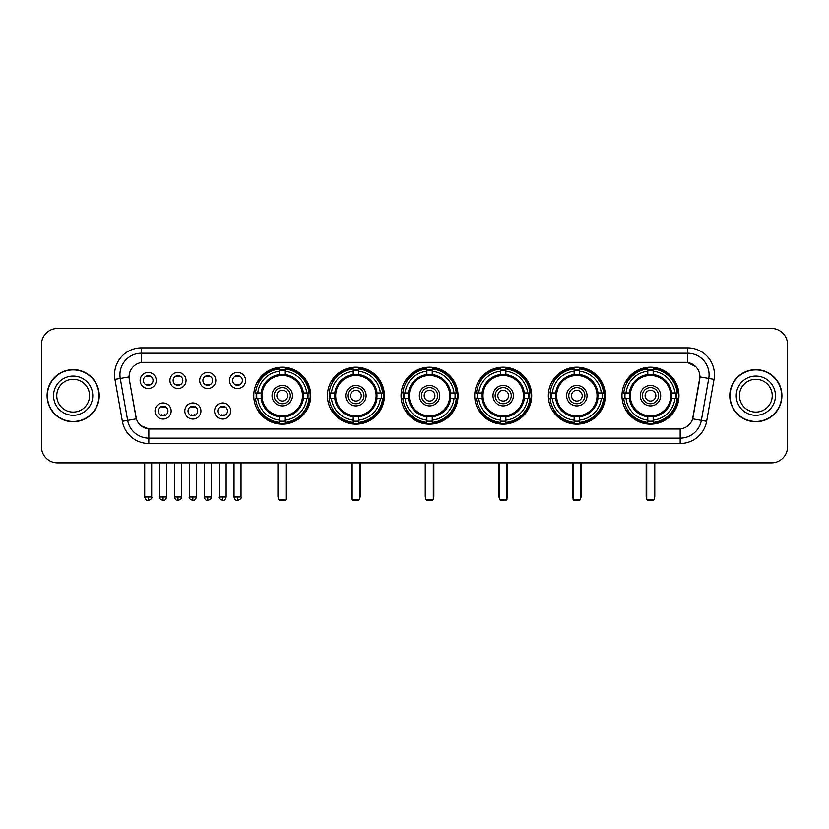 <?xml version="1.0" encoding="UTF-8"?>
<svg xmlns="http://www.w3.org/2000/svg" width="829" height="829" viewBox="0 0 829 829"><rect width="100%" height="100%" fill="white"/><g stroke="black" fill="none" stroke-linecap="round" stroke-linejoin="round"><path stroke-width="1.24" d="M548.342 395.682A28.487 28.487 0 0 0 576.839 424.179A28.487 28.487 0 0 0 605.325 395.682A28.487 28.487 0 0 0 576.839 367.195A28.487 28.487 0 0 0 548.342 395.682M327.424 395.682A28.487 28.487 0 0 0 355.91 424.179A28.487 28.487 0 0 0 384.397 395.682A28.487 28.487 0 0 0 355.91 367.195A28.487 28.487 0 0 0 327.424 395.682M401.06 395.682A28.487 28.487 0 0 0 429.546 424.179A28.487 28.487 0 0 0 458.043 395.682A28.487 28.487 0 0 0 429.546 367.195A28.487 28.487 0 0 0 401.06 395.682M474.706 395.682A28.487 28.487 0 0 0 503.193 424.179A28.487 28.487 0 0 0 531.679 395.682A28.487 28.487 0 0 0 503.193 367.195A28.487 28.487 0 0 0 474.706 395.682M621.988 395.682A28.487 28.487 0 0 0 650.475 424.179A28.487 28.487 0 0 0 678.972 395.682A28.487 28.487 0 0 0 650.475 367.195A28.487 28.487 0 0 0 621.988 395.682M253.778 395.682A28.487 28.487 0 0 0 282.264 424.179A28.487 28.487 0 0 0 310.751 395.682A28.487 28.487 0 0 0 282.264 367.195A28.487 28.487 0 0 0 253.778 395.682M200.939 411.008A8.062 8.062 0 0 1 192.877 419.07A8.062 8.062 0 0 1 184.815 411.008A8.062 8.062 0 0 1 192.877 402.946A8.062 8.062 0 0 1 200.939 411.008M188.038 411.008A4.839 4.839 0 0 0 192.877 415.847A4.839 4.839 0 0 0 197.716 411.008A4.839 4.839 0 0 0 192.877 406.169A4.839 4.839 0 0 0 188.038 411.008M230.721 411.008A8.062 8.062 0 0 1 222.649 419.07A8.062 8.062 0 0 1 214.587 411.008A8.062 8.062 0 0 1 222.649 402.946A8.062 8.062 0 0 1 230.721 411.008M217.82 411.008A4.839 4.839 0 0 0 222.649 415.847A4.839 4.839 0 0 0 227.488 411.008A4.839 4.839 0 0 0 222.649 406.169A4.839 4.839 0 0 0 217.82 411.008M171.157 411.008A8.062 8.062 0 0 1 163.095 419.07A8.062 8.062 0 0 1 155.033 411.008A8.062 8.062 0 0 1 163.095 402.946A8.062 8.062 0 0 1 171.157 411.008M158.256 411.008A4.839 4.839 0 0 0 163.095 415.847A4.839 4.839 0 0 0 167.935 411.008A4.839 4.839 0 0 0 163.095 406.169A4.839 4.839 0 0 0 158.256 411.008M186.048 380.47A8.062 8.062 0 0 1 177.986 388.542A8.062 8.062 0 0 1 169.924 380.47A8.062 8.062 0 0 1 177.986 372.408A8.062 8.062 0 0 1 186.048 380.47M173.147 380.47A4.839 4.839 0 0 0 177.986 385.309A4.839 4.839 0 0 0 182.826 380.47A4.839 4.839 0 0 0 177.986 375.641A4.839 4.839 0 0 0 173.147 380.47M215.83 380.47A8.062 8.062 0 0 1 207.768 388.542A8.062 8.062 0 0 1 199.696 380.47A8.062 8.062 0 0 1 207.768 372.408A8.062 8.062 0 0 1 215.83 380.47M202.929 380.47A4.839 4.839 0 0 0 207.768 385.309A4.839 4.839 0 0 0 212.597 380.47A4.839 4.839 0 0 0 207.768 375.641A4.839 4.839 0 0 0 202.929 380.47M245.602 380.47A8.062 8.062 0 0 1 237.54 388.542A8.062 8.062 0 0 1 229.478 380.47A8.062 8.062 0 0 1 237.54 372.408A8.062 8.062 0 0 1 245.602 380.47M232.7 380.47A4.839 4.839 0 0 0 237.54 385.309A4.839 4.839 0 0 0 242.379 380.47A4.839 4.839 0 0 0 237.54 375.641A4.839 4.839 0 0 0 232.7 380.47M156.267 380.47A8.062 8.062 0 0 1 148.204 388.542A8.062 8.062 0 0 1 140.142 380.47A8.062 8.062 0 0 1 148.204 372.408A8.062 8.062 0 0 1 156.267 380.47M143.365 380.47A4.839 4.839 0 0 0 148.204 385.309A4.839 4.839 0 0 0 153.044 380.47A4.839 4.839 0 0 0 148.204 375.641A4.839 4.839 0 0 0 143.365 380.47M122.36 421.319L114.962 379.392A26.88 26.88 0 0 1 141.427 347.848L687.573 347.848A26.88 26.88 0 0 1 714.038 379.392L706.64 421.319A26.88 26.88 0 0 1 680.174 443.525L148.826 443.525A26.88 26.88 0 0 1 122.36 421.319L127.645 420.386L120.257 378.459A21.502 21.502 0 0 1 141.427 353.216L687.573 353.216A21.502 21.502 0 0 1 708.743 378.459L701.355 420.386A21.502 21.502 0 0 1 680.174 438.147L148.826 438.147A21.502 21.502 0 0 1 127.645 420.386L136.37 418.842L129.293 379.392A14.518 14.518 0 0 1 143.583 362.356L685.417 362.356A14.518 14.518 0 0 1 699.707 379.392L693.075 417.018A14.518 14.518 0 0 1 678.785 429.018L150.215 429.018A14.518 14.518 0 0 1 135.925 417.018L129.293 379.392L129.231 374.718M256.337 398.376A26.072 26.072 0 0 1 256.337 392.998M624.548 398.376A26.072 26.072 0 0 1 624.548 392.998M477.266 398.376A26.072 26.072 0 0 1 477.266 392.998M403.619 398.376A26.072 26.072 0 0 1 403.619 392.998M329.973 398.376A26.072 26.072 0 0 1 329.973 392.998M550.902 398.376A26.072 26.072 0 0 1 550.902 392.998M47.098 395.682A26.072 26.072 0 0 0 73.17 421.754A26.072 26.072 0 0 0 99.231 395.682A26.072 26.072 0 0 0 73.17 369.62A26.072 26.072 0 0 0 47.098 395.682M729.769 395.682A26.072 26.072 0 0 0 755.83 421.754A26.072 26.072 0 0 0 781.902 395.682A26.072 26.072 0 0 0 755.83 369.62A26.072 26.072 0 0 0 729.769 395.682M141.427 347.848L141.427 362.522L685.417 362.356L687.573 362.522L695.676 366.605M678.785 429.018L150.215 429.018M148.826 443.525L148.826 428.945L141.075 425.774M714.038 379.392L699.935 376.905L692.629 418.842L706.64 421.319M787.55 344.615A16.124 16.124 0 0 0 771.426 328.491L57.574 328.491A16.124 16.124 0 0 0 41.45 344.615L41.45 446.748A16.124 16.124 0 0 0 57.574 462.883L771.426 462.883A16.124 16.124 0 0 0 787.55 446.748L787.55 344.615L787.55 446.748M41.45 344.615L41.45 446.748M771.426 328.491L57.574 328.491M57.574 462.883L771.426 462.883M89.553 395.682A16.383 16.383 0 0 0 73.17 379.299A16.383 16.383 0 0 0 56.776 395.682A16.383 16.383 0 0 0 73.17 412.075A16.383 16.383 0 0 0 89.553 395.682A16.383 16.383 0 0 1 73.17 412.075A16.383 16.383 0 0 1 56.776 395.682M98.962 395.682A25.803 25.803 0 0 0 73.17 369.889A25.803 25.803 0 0 0 47.367 395.682A25.803 25.803 0 0 0 73.17 421.484A25.803 25.803 0 0 0 98.962 395.682M772.224 395.682A16.383 16.383 0 0 0 755.83 379.299A16.383 16.383 0 0 0 739.447 395.682A16.383 16.383 0 0 0 755.83 412.075A16.383 16.383 0 0 0 772.224 395.682A16.383 16.383 0 0 1 755.83 412.075A16.383 16.383 0 0 1 739.447 395.682M781.633 395.682A25.803 25.803 0 0 0 755.83 369.889A25.803 25.803 0 0 0 730.038 395.682A25.803 25.803 0 0 0 755.83 421.484A25.803 25.803 0 0 0 781.633 395.682M303.165 398.376A21.067 21.067 0 0 0 284.958 374.791L284.958 374.791A21.067 21.067 0 0 0 261.363 398.376A21.067 21.067 0 0 0 303.165 398.376L303.165 398.376A21.067 21.067 0 0 1 284.958 416.583L284.958 420.158A24.621 24.621 0 0 0 306.74 398.376L309.01 398.376A26.88 26.88 0 0 1 284.958 422.427L284.958 420.158M256.876 398.376A25.533 25.533 0 0 1 256.876 392.998M284.958 370.294A25.533 25.533 0 0 0 279.58 370.294M307.652 392.998A25.533 25.533 0 0 1 307.652 398.376M306.74 392.998L309.01 392.998A26.88 26.88 0 0 0 284.958 368.946L284.958 374.532A21.326 21.326 0 0 1 303.424 392.998L306.74 392.998A24.621 24.621 0 0 0 284.958 371.216M257.798 398.376L255.529 398.376A26.88 26.88 0 0 0 279.58 422.427L279.58 416.842A21.326 21.326 0 0 1 261.114 398.376L257.798 398.376A24.621 24.621 0 0 0 279.58 420.158M306.74 398.376L303.424 398.376A21.326 21.326 0 0 1 284.958 416.842L284.958 416.583M261.363 398.376L261.363 398.376A21.067 21.067 0 0 0 279.58 416.583M284.958 421.08A25.533 25.533 0 0 1 279.58 421.08M279.58 371.216L279.58 368.946A26.88 26.88 0 0 0 255.529 392.998L261.114 392.998A21.326 21.326 0 0 1 279.58 374.532L279.58 371.216A24.621 24.621 0 0 0 257.798 392.998M302.481 395.682A20.207 20.207 0 0 1 282.264 415.899A20.207 20.207 0 0 1 262.057 395.682A20.207 20.207 0 0 1 282.264 375.475A20.207 20.207 0 0 1 302.481 395.682M292.482 395.682A10.217 10.217 0 0 0 282.264 385.475A10.217 10.217 0 0 0 272.057 395.682A10.217 10.217 0 0 0 282.264 405.899A10.217 10.217 0 0 0 292.482 395.682M290.326 395.682A8.062 8.062 0 0 0 282.264 387.62A8.062 8.062 0 0 0 274.202 395.682A8.062 8.062 0 0 0 282.264 403.754A8.062 8.062 0 0 0 290.326 395.682M287.642 395.682A5.378 5.378 0 0 1 282.264 401.06A5.378 5.378 0 0 1 276.886 395.682A5.378 5.378 0 0 1 282.264 390.314A5.378 5.378 0 0 1 287.642 395.682A5.378 5.378 0 0 1 282.264 401.06A5.378 5.378 0 0 1 276.886 395.682A5.378 5.378 0 0 1 282.264 390.314A5.378 5.378 0 0 1 287.642 395.682M259.643 381.174L258.379 381.174A27.948 27.948 0 0 1 310.222 395.682A27.948 27.948 0 0 1 258.379 410.2L259.643 410.2M278.503 462.883L278.503 499.431L286.026 499.431L286.026 462.883M278.503 499.431L279.58 500.509L284.958 500.509L286.026 499.431M376.812 398.376A21.067 21.067 0 0 0 358.594 374.791L358.594 374.791A21.067 21.067 0 0 0 335.009 398.376A21.067 21.067 0 0 0 376.812 398.376L376.812 398.376A21.067 21.067 0 0 1 358.594 416.583L358.594 420.158A24.621 24.621 0 0 0 380.376 398.376L382.646 398.376A26.88 26.88 0 0 1 358.594 422.427L358.594 420.158M330.522 398.376A25.533 25.533 0 0 1 330.522 392.998M358.594 370.294A25.533 25.533 0 0 0 353.216 370.294M381.299 392.998A25.533 25.533 0 0 1 381.299 398.376M380.376 392.998L382.646 392.998A26.88 26.88 0 0 0 358.594 368.946L358.594 374.532A21.326 21.326 0 0 1 377.06 392.998L380.376 392.998A24.621 24.621 0 0 0 358.594 371.216M331.434 398.376L329.165 398.376A26.88 26.88 0 0 0 353.216 422.427L353.216 416.842A21.326 21.326 0 0 1 334.761 398.376L331.434 398.376A24.621 24.621 0 0 0 353.216 420.158M380.376 398.376L377.06 398.376A21.326 21.326 0 0 1 358.594 416.842L358.594 416.583M335.009 398.376L335.009 398.376A21.067 21.067 0 0 0 353.216 416.583M358.594 421.08A25.533 25.533 0 0 1 353.216 421.08M353.216 371.216L353.216 368.946A26.88 26.88 0 0 0 329.165 392.998L334.761 392.998A21.326 21.326 0 0 1 353.216 374.532L353.216 371.216A24.621 24.621 0 0 0 331.434 392.998M376.117 395.682A20.207 20.207 0 0 1 355.91 415.899A20.207 20.207 0 0 1 335.693 395.682A20.207 20.207 0 0 1 355.91 375.475A20.207 20.207 0 0 1 376.117 395.682M366.117 395.682A10.217 10.217 0 0 0 355.91 385.475A10.217 10.217 0 0 0 345.693 395.682A10.217 10.217 0 0 0 355.91 405.899A10.217 10.217 0 0 0 366.117 395.682M363.972 395.682A8.062 8.062 0 0 0 355.91 387.62A8.062 8.062 0 0 0 347.848 395.682A8.062 8.062 0 0 0 355.91 403.754A8.062 8.062 0 0 0 363.972 395.682M361.289 395.682A5.378 5.378 0 0 1 355.91 401.06A5.378 5.378 0 0 1 350.532 395.682A5.378 5.378 0 0 1 355.91 390.314A5.378 5.378 0 0 1 361.289 395.682A5.378 5.378 0 0 1 355.91 401.06A5.378 5.378 0 0 1 350.532 395.682A5.378 5.378 0 0 1 355.91 390.314A5.378 5.378 0 0 1 361.289 395.682M333.289 381.174L332.025 381.174A27.948 27.948 0 0 1 383.858 395.682A27.948 27.948 0 0 1 332.025 410.2L333.289 410.2M352.149 462.883L352.149 499.431L359.672 499.431L359.672 462.883M352.149 499.431L353.216 500.509L358.594 500.509L359.672 499.431M450.448 398.376A21.067 21.067 0 0 0 432.241 374.791L432.241 374.791A21.067 21.067 0 0 0 408.656 398.376A21.067 21.067 0 0 0 450.448 398.376L450.448 398.376A21.067 21.067 0 0 1 432.241 416.583L432.241 420.158A24.621 24.621 0 0 0 454.023 398.376L456.292 398.376A26.88 26.88 0 0 1 432.241 422.427L432.241 420.158M404.158 398.376A25.533 25.533 0 0 1 404.158 392.998M432.241 370.294A25.533 25.533 0 0 0 426.862 370.294M454.945 392.998A25.533 25.533 0 0 1 454.945 398.376M454.023 392.998L456.292 392.998A26.88 26.88 0 0 0 432.241 368.946L432.241 374.532A21.326 21.326 0 0 1 450.707 392.998L454.023 392.998A24.621 24.621 0 0 0 432.241 371.216M405.08 398.376L402.811 398.376A26.88 26.88 0 0 0 426.862 422.427L426.862 416.842A21.326 21.326 0 0 1 408.396 398.376L405.08 398.376A24.621 24.621 0 0 0 426.862 420.158M454.023 398.376L450.707 398.376A21.326 21.326 0 0 1 432.241 416.842L432.241 416.583M408.656 398.376L408.656 398.376A21.067 21.067 0 0 0 426.862 416.583M432.241 421.08A25.533 25.533 0 0 1 426.862 421.08M426.862 371.216L426.862 368.946A26.88 26.88 0 0 0 402.811 392.998L408.396 392.998A21.326 21.326 0 0 1 426.862 374.532L426.862 371.216A24.621 24.621 0 0 0 405.08 392.998M449.764 395.682A20.207 20.207 0 0 1 429.546 415.899A20.207 20.207 0 0 1 409.339 395.682A20.207 20.207 0 0 1 429.546 375.475A20.207 20.207 0 0 1 449.764 395.682M439.764 395.682A10.217 10.217 0 0 0 429.546 385.475A10.217 10.217 0 0 0 419.339 395.682A10.217 10.217 0 0 0 429.546 405.899A10.217 10.217 0 0 0 439.764 395.682M437.619 395.682A8.062 8.062 0 0 0 429.546 387.62A8.062 8.062 0 0 0 421.484 395.682A8.062 8.062 0 0 0 429.546 403.754A8.062 8.062 0 0 0 437.619 395.682M434.924 395.682A5.378 5.378 0 0 1 429.546 401.06A5.378 5.378 0 0 1 424.179 395.682A5.378 5.378 0 0 1 429.546 390.314A5.378 5.378 0 0 1 434.924 395.682A5.378 5.378 0 0 1 429.546 401.06A5.378 5.378 0 0 1 424.179 395.682A5.378 5.378 0 0 1 429.546 390.314A5.378 5.378 0 0 1 434.924 395.682M406.925 381.174L405.661 381.174A27.948 27.948 0 0 1 457.504 395.682A27.948 27.948 0 0 1 405.661 410.2L406.925 410.2M425.785 462.883L425.785 499.431L433.318 499.431L433.318 462.883M425.785 499.431L426.862 500.509L432.241 500.509L433.318 499.431M524.094 398.376A21.067 21.067 0 0 0 505.877 374.791L505.877 374.791A21.067 21.067 0 0 0 482.291 398.376A21.067 21.067 0 0 0 524.094 398.376L524.094 398.376A21.067 21.067 0 0 1 505.877 416.583L505.877 420.158A24.621 24.621 0 0 0 527.669 398.376L529.938 398.376A26.88 26.88 0 0 1 505.877 422.427L505.877 420.158M477.805 398.376A25.533 25.533 0 0 1 477.805 392.998M505.877 370.294A25.533 25.533 0 0 0 500.509 370.294M528.581 392.998A25.533 25.533 0 0 1 528.581 398.376M527.669 392.998L529.938 392.998A26.88 26.88 0 0 0 505.877 368.946L505.877 374.532A21.326 21.326 0 0 1 524.342 392.998L527.669 392.998A24.621 24.621 0 0 0 505.877 371.216M478.716 398.376L476.447 398.376A26.88 26.88 0 0 0 500.509 422.427L500.509 416.842A21.326 21.326 0 0 1 482.043 398.376L478.716 398.376A24.621 24.621 0 0 0 500.509 420.158M527.669 398.376L524.342 398.376A21.326 21.326 0 0 1 505.877 416.842L505.877 416.583M482.291 398.376L482.291 398.376A21.067 21.067 0 0 0 500.509 416.583M505.877 421.08A25.533 25.533 0 0 1 500.509 421.08M500.509 371.216L500.509 368.946A26.88 26.88 0 0 0 476.447 392.998L482.043 392.998A21.326 21.326 0 0 1 500.509 374.532L500.509 371.216A24.621 24.621 0 0 0 478.716 392.998M523.41 395.682A20.207 20.207 0 0 1 503.193 415.899A20.207 20.207 0 0 1 482.986 395.682A20.207 20.207 0 0 1 503.193 375.475A20.207 20.207 0 0 1 523.41 395.682M513.41 395.682A10.217 10.217 0 0 0 503.193 385.475A10.217 10.217 0 0 0 492.975 395.682A10.217 10.217 0 0 0 503.193 405.899A10.217 10.217 0 0 0 513.41 395.682M511.255 395.682A8.062 8.062 0 0 0 503.193 387.62A8.062 8.062 0 0 0 495.131 395.682A8.062 8.062 0 0 0 503.193 403.754A8.062 8.062 0 0 0 511.255 395.682M508.571 395.682A5.378 5.378 0 0 1 503.193 401.06A5.378 5.378 0 0 1 497.814 395.682A5.378 5.378 0 0 1 503.193 390.314A5.378 5.378 0 0 1 508.571 395.682A5.378 5.378 0 0 1 503.193 401.06A5.378 5.378 0 0 1 497.814 395.682A5.378 5.378 0 0 1 503.193 390.314A5.378 5.378 0 0 1 508.571 395.682M480.571 381.174L479.307 381.174A27.948 27.948 0 0 1 531.14 395.682A27.948 27.948 0 0 1 479.307 410.2L480.571 410.2M499.431 462.883L499.431 499.431L506.954 499.431L506.954 462.883M499.431 499.431L500.509 500.509L505.877 500.509L506.954 499.431M597.74 398.376A21.067 21.067 0 0 0 579.523 374.791L579.523 374.791A21.067 21.067 0 0 0 555.938 398.376A21.067 21.067 0 0 0 597.74 398.376L597.74 398.376A21.067 21.067 0 0 1 579.523 416.583L579.523 420.158A24.621 24.621 0 0 0 601.305 398.376L603.574 398.376A26.88 26.88 0 0 1 579.523 422.427L579.523 420.158M551.44 398.376A25.533 25.533 0 0 1 551.44 392.998M579.523 370.294A25.533 25.533 0 0 0 574.145 370.294M602.227 392.998A25.533 25.533 0 0 1 602.227 398.376M601.305 392.998L603.574 392.998A26.88 26.88 0 0 0 579.523 368.946L579.523 374.532A21.326 21.326 0 0 1 597.989 392.998L601.305 392.998A24.621 24.621 0 0 0 579.523 371.216M552.363 398.376L550.093 398.376A26.88 26.88 0 0 0 574.145 422.427L574.145 416.842A21.326 21.326 0 0 1 555.679 398.376L552.363 398.376A24.621 24.621 0 0 0 574.145 420.158M601.305 398.376L597.989 398.376A21.326 21.326 0 0 1 579.523 416.842L579.523 416.583M555.938 398.376L555.938 398.376A21.067 21.067 0 0 0 574.145 416.583M579.523 421.08A25.533 25.533 0 0 1 574.145 421.08M574.145 371.216L574.145 368.946A26.88 26.88 0 0 0 550.093 392.998L555.679 392.998A21.326 21.326 0 0 1 574.145 374.532L574.145 371.216A24.621 24.621 0 0 0 552.363 392.998M597.046 395.682A20.207 20.207 0 0 1 576.839 415.899A20.207 20.207 0 0 1 556.622 395.682A20.207 20.207 0 0 1 576.839 375.475A20.207 20.207 0 0 1 597.046 395.682M587.046 395.682A10.217 10.217 0 0 0 576.839 385.475A10.217 10.217 0 0 0 566.621 395.682A10.217 10.217 0 0 0 576.839 405.899A10.217 10.217 0 0 0 587.046 395.682M584.901 395.682A8.062 8.062 0 0 0 576.839 387.62A8.062 8.062 0 0 0 568.777 395.682A8.062 8.062 0 0 0 576.839 403.754A8.062 8.062 0 0 0 584.901 395.682M582.207 395.682A5.378 5.378 0 0 1 576.839 401.06A5.378 5.378 0 0 1 571.461 395.682A5.378 5.378 0 0 1 576.839 390.314A5.378 5.378 0 0 1 582.207 395.682A5.378 5.378 0 0 1 576.839 401.06A5.378 5.378 0 0 1 571.461 395.682A5.378 5.378 0 0 1 576.839 390.314A5.378 5.378 0 0 1 582.207 395.682M554.218 381.174L552.943 381.174A27.948 27.948 0 0 1 604.787 395.682A27.948 27.948 0 0 1 552.943 410.2L554.218 410.2M573.077 462.883L573.077 499.431L580.601 499.431L580.601 462.883M573.077 499.431L574.145 500.509L579.523 500.509L580.601 499.431M671.376 398.376A21.067 21.067 0 0 0 653.169 374.791L653.169 374.791A21.067 21.067 0 0 0 629.584 398.376A21.067 21.067 0 0 0 671.376 398.376L671.376 398.376A21.067 21.067 0 0 1 653.169 416.583L653.169 420.158A24.621 24.621 0 0 0 674.951 398.376L677.22 398.376A26.88 26.88 0 0 1 653.169 422.427L653.169 420.158M625.087 398.376A25.533 25.533 0 0 1 625.087 392.998M653.169 370.294A25.533 25.533 0 0 0 647.791 370.294M675.873 392.998A25.533 25.533 0 0 1 675.873 398.376M674.951 392.998L677.22 392.998A26.88 26.88 0 0 0 653.169 368.946L653.169 374.532A21.326 21.326 0 0 1 671.635 392.998L674.951 392.998A24.621 24.621 0 0 0 653.169 371.216M626.009 398.376L623.74 398.376A26.88 26.88 0 0 0 647.791 422.427L647.791 416.842A21.326 21.326 0 0 1 629.325 398.376L626.009 398.376A24.621 24.621 0 0 0 647.791 420.158M674.951 398.376L671.635 398.376A21.326 21.326 0 0 1 653.169 416.842L653.169 416.583M629.584 398.376L629.584 398.376A21.067 21.067 0 0 0 647.791 416.583M653.169 421.08A25.533 25.533 0 0 1 647.791 421.08M647.791 371.216L647.791 368.946A26.88 26.88 0 0 0 623.74 392.998L629.325 392.998A21.326 21.326 0 0 1 647.791 374.532L647.791 371.216A24.621 24.621 0 0 0 626.009 392.998M670.692 395.682A20.207 20.207 0 0 1 650.475 415.899A20.207 20.207 0 0 1 630.268 395.682A20.207 20.207 0 0 1 650.475 375.475A20.207 20.207 0 0 1 670.692 395.682M660.692 395.682A10.217 10.217 0 0 0 650.475 385.475A10.217 10.217 0 0 0 640.268 395.682A10.217 10.217 0 0 0 650.475 405.899A10.217 10.217 0 0 0 660.692 395.682M658.537 395.682A8.062 8.062 0 0 0 650.475 387.62A8.062 8.062 0 0 0 642.413 395.682A8.062 8.062 0 0 0 650.475 403.754A8.062 8.062 0 0 0 658.537 395.682M655.853 395.682A5.378 5.378 0 0 1 650.475 401.06A5.378 5.378 0 0 1 645.107 395.682A5.378 5.378 0 0 1 650.475 390.314A5.378 5.378 0 0 1 655.853 395.682A5.378 5.378 0 0 1 650.475 401.06A5.378 5.378 0 0 1 645.107 395.682A5.378 5.378 0 0 1 650.475 390.314A5.378 5.378 0 0 1 655.853 395.682M627.854 381.174L626.589 381.174A27.948 27.948 0 0 1 678.433 395.682A27.948 27.948 0 0 1 626.589 410.2L627.854 410.2M646.713 462.883L646.713 499.431L654.236 499.431L654.236 462.883M646.713 499.431L647.791 500.509L653.169 500.509L654.236 499.431M146.588 385.039L146.588 384.273A4.124 4.124 0 0 0 149.821 384.273L149.821 385.039M149.821 375.91L149.821 376.677A4.124 4.124 0 0 0 146.588 376.677L146.588 375.91M176.37 385.039L176.37 384.273A4.124 4.124 0 0 0 179.592 384.273L179.592 385.039M179.592 375.91L179.592 376.677A4.124 4.124 0 0 0 176.37 376.677L176.37 375.91M206.152 385.039L206.152 384.273A4.124 4.124 0 0 0 209.374 384.273L209.374 385.039M209.374 375.91L209.374 376.677A4.124 4.124 0 0 0 206.152 376.677L206.152 375.91M235.933 385.039L235.933 384.273A4.124 4.124 0 0 0 239.156 384.273L239.156 385.039M239.156 375.91L239.156 376.677A4.124 4.124 0 0 0 235.933 376.677L235.933 375.91M161.479 415.567L161.479 414.801A4.124 4.124 0 0 0 164.712 414.801L164.712 415.567M164.712 406.448L164.712 407.215A4.124 4.124 0 0 0 161.479 407.215L161.479 406.448M191.261 415.567L191.261 414.801A4.124 4.124 0 0 0 194.483 414.801L194.483 415.567M194.483 406.448L194.483 407.215A4.124 4.124 0 0 0 191.261 407.215L191.261 406.448M221.042 415.567L221.042 414.801A4.124 4.124 0 0 0 224.265 414.801L224.265 415.567M224.265 406.448L224.265 407.215A4.124 4.124 0 0 0 221.042 407.215L221.042 406.448M687.573 347.848L687.573 362.522M114.962 379.392L120.257 378.459A21.502 21.502 0 0 1 119.925 374.718M120.257 378.459L129.065 376.905M680.174 428.945L680.174 443.525M92.775 395.682A19.606 19.606 0 0 0 73.17 376.076A19.606 19.606 0 0 0 53.553 395.682A19.606 19.606 0 0 0 73.17 415.298A19.606 19.606 0 0 0 92.775 395.682M775.447 395.682A19.606 19.606 0 0 0 755.83 376.076A19.606 19.606 0 0 0 736.225 395.682A19.606 19.606 0 0 0 755.83 415.298A19.606 19.606 0 0 0 775.447 395.682M277.964 462.883L277.964 496.208L278.503 496.208M282.264 401.06A5.378 5.378 0 0 1 276.886 395.682A5.378 5.378 0 0 1 282.264 390.314M286.026 496.208L286.565 496.208L286.565 462.883M279.58 421.319A25.772 25.772 0 0 0 284.958 421.319M307.901 398.376A25.772 25.772 0 0 0 307.901 392.998M284.958 370.055A25.772 25.772 0 0 0 279.58 370.055M351.61 462.883L351.61 496.208L352.149 496.208M355.91 401.06A5.378 5.378 0 0 1 350.532 395.682A5.378 5.378 0 0 1 355.91 390.314M359.672 496.208L360.211 496.208L360.211 462.883M353.216 421.319A25.772 25.772 0 0 0 358.594 421.319M381.537 398.376A25.772 25.772 0 0 0 381.537 392.998M358.594 370.055A25.772 25.772 0 0 0 353.216 370.055M425.246 462.883L425.246 496.208L425.785 496.208M429.546 401.06A5.378 5.378 0 0 1 424.179 395.682A5.378 5.378 0 0 1 429.546 390.314M433.318 496.208L433.847 496.208L433.847 462.883M426.862 421.319A25.772 25.772 0 0 0 432.241 421.319M455.183 398.376A25.772 25.772 0 0 0 455.183 392.998M432.241 370.055A25.772 25.772 0 0 0 426.862 370.055M498.892 462.883L498.892 496.208L499.431 496.208M503.193 401.06A5.378 5.378 0 0 1 497.814 395.682A5.378 5.378 0 0 1 503.193 390.314M506.954 496.208L507.493 496.208L507.493 462.883M500.509 421.319A25.772 25.772 0 0 0 505.877 421.319M528.829 398.376A25.772 25.772 0 0 0 528.829 392.998M505.877 370.055A25.772 25.772 0 0 0 500.509 370.055M572.538 462.883L572.538 496.208L573.077 496.208M580.601 496.208L581.139 496.208L581.139 462.883M574.145 421.319A25.772 25.772 0 0 0 579.523 421.319M602.465 398.376A25.772 25.772 0 0 0 602.465 392.998M579.523 370.055A25.772 25.772 0 0 0 574.145 370.055M646.174 462.883L646.174 496.208L646.713 496.208M654.236 496.208L654.775 496.208L654.775 462.883M647.791 421.319A25.772 25.772 0 0 0 653.169 421.319M676.112 398.376A25.772 25.772 0 0 0 676.112 392.998M653.169 370.055A25.772 25.772 0 0 0 647.791 370.055M148.204 497.017L144.712 497.017C145.324 499.504 146.484 500.664 148.204 500.509L148.204 497.017L151.697 497.017L151.697 462.883M177.986 497.017L174.494 497.017C175.095 499.504 176.266 500.664 177.986 500.509L177.986 497.017L181.478 497.017L181.478 462.883M207.768 497.017L204.266 497.017C204.877 499.504 206.048 500.664 207.768 500.509L207.768 497.017L211.26 497.017L211.26 462.883M237.54 497.017L234.047 497.017C234.659 499.504 235.819 500.664 237.54 500.509L237.54 497.017L241.042 497.017L241.042 462.883M163.095 497.017L159.603 497.017C158.888 498.125 160.059 499.296 163.095 500.509L163.095 497.017L166.588 497.017L166.588 462.883M192.877 497.017L189.385 497.017C188.67 498.125 189.831 499.296 192.877 500.509L192.877 497.017L196.369 497.017L196.369 462.883M222.649 497.017L219.157 497.017C218.452 498.125 219.612 499.296 222.649 500.509L222.649 497.017L226.151 497.017L226.151 462.883M277.964 496.208A4.3 4.3 0 0 0 278.503 498.291M286.026 498.291A4.3 4.3 0 0 0 286.565 496.208M351.61 496.208A4.3 4.3 0 0 0 352.149 498.291M359.672 498.291A4.3 4.3 0 0 0 360.211 496.208M425.246 496.208A4.3 4.3 0 0 0 425.785 498.291M433.318 498.291A4.3 4.3 0 0 0 433.847 496.208M498.892 496.208A4.3 4.3 0 0 0 499.431 498.291M506.954 498.291A4.3 4.3 0 0 0 507.493 496.208M572.538 496.208A4.3 4.3 0 0 0 573.077 498.291M580.601 498.291A4.3 4.3 0 0 0 581.139 496.208M646.174 496.208A4.3 4.3 0 0 0 646.713 498.291M654.236 498.291A4.3 4.3 0 0 0 654.775 496.208M144.712 497.017L144.712 462.883M151.697 497.017C152.412 498.125 151.241 499.296 148.204 500.509M174.494 497.017L174.494 462.883M181.478 497.017C182.183 498.125 181.023 499.296 177.986 500.509M204.266 497.017L204.266 462.883M211.26 497.017C211.965 498.125 210.804 499.296 207.768 500.509M234.047 497.017L234.047 462.883M241.042 497.017C241.747 498.125 240.586 499.296 237.54 500.509M159.603 497.017L159.603 462.883M166.588 497.017C165.976 499.504 164.816 500.664 163.095 500.509M189.385 497.017L189.385 462.883M196.369 497.017C195.758 499.504 194.597 500.664 192.877 500.509M219.157 497.017L219.157 462.883M226.151 497.017C225.54 499.504 224.369 500.664 222.649 500.509"/></g></svg>
